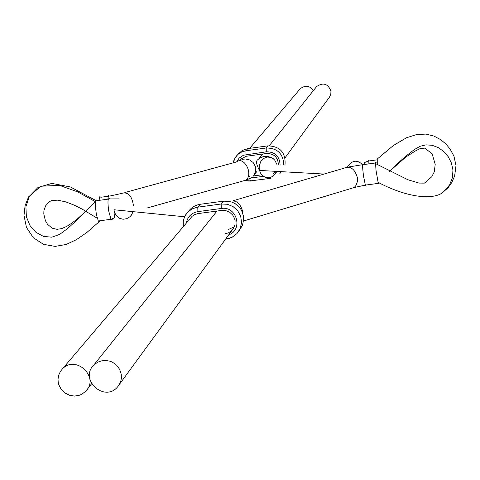 <?xml version="1.0" encoding="UTF-8"?>
<svg xmlns="http://www.w3.org/2000/svg" width="480" height="480" viewBox="0 0 480 480"><rect width="100%" height="100%" fill="white"/><g stroke="black" fill="none" stroke-linecap="round" stroke-linejoin="round"><path stroke-width="0.72" d="M299.616 89.478L300.204 88.788C305.142 84.966 309.57 85.524 313.476 90.468M99.054 200.376L99.774 196.668M108.264 199.128L97.074 200.646L96.258 199.932L95.646 200.796L95.376 206.568L96.408 214.74L98.334 220.98L99.156 221.688L99.768 220.788M58.206 382.248L58.014 379.2L58.68 375.216L60.348 371.556L62.196 369.18C75.414 354.138 100.032 377.184 85.758 391.23L81.78 394.266L79.458 395.256L74.46 396.072L69.408 395.262L64.818 392.928L61.164 389.292L58.812 384.732L58.206 382.248M315.81 87.552L316.626 86.532C323.238 82.188 328.008 83.712 330.948 91.092L330.81 94.23L329.508 97.08L285.06 157.788M376.632 164.142L407.886 179.742L419.022 183.078L424.416 183.126L431.76 176.772L434.286 171.828L435.21 164.334L432.108 153.75L424.716 148.11L419.994 148.662L415.722 150.774L406.128 156.822L389.502 171.312L400.926 160.482L408.81 153.804L414.654 149.37L420.078 146.304L426 144.858L432.288 145.314L438.354 147.648L443.82 151.548L448.272 156.756L451.416 162.996L452.94 169.992L452.49 177.408L449.61 184.926L443.742 191.598L448.2 187.59L451.794 182.544L454.65 175.932L456 165.468L453.942 156.144L450.012 148.926L445.866 143.976L440.592 139.584L433.872 136.032L425.808 134.1L416.76 134.502L406.44 137.79L393.318 145.554L377.256 159.012L377.262 164.508M378.282 183.372L375.984 170.124L375.558 163.236L375.786 162.108L376.266 162.876M121.254 374.238L121.374 378.252L120.792 381.192L119.16 384.816L117.354 387.18C104.154 402.486 79.224 379.386 93.654 365.214L97.65 362.184L102.444 360.582L104.988 360.378L110.058 361.188L112.446 362.178L116.628 365.214L119.664 369.378L121.254 374.238M238.986 160.908L240.348 159.306L246.306 156.258L266.586 153.492C273.864 153.486 277.788 157.104 278.352 164.34M260.208 175.026L253.428 175.944M249.354 176.496L248.214 176.586M234.288 226.854L228.294 229.53M62.196 369.18L192.132 216.282L194.448 214.722L197.634 213.648L221.586 210.426L225.726 210.6L229.578 212.178L232.668 214.974L234.624 218.64L235.098 220.662L234.948 224.778L233.388 228.564L231.312 230.982L228.444 232.842L225.144 233.784M133.422 205.518C131.874 195.288 127.698 191.322 120.888 193.62L109.554 196.074L108.528 195.486L107.826 199.188M124.812 192.54L236.448 161.958C244.176 155.568 253.896 174.702 245.706 180.21L241.86 181.296M239.418 160.86L243.354 159.18L245.508 158.994L249.714 159.96L253.188 162.552L255.312 166.314L255.726 170.598L255.258 172.692L253.068 176.358C253.404 176.88 250.95 178.17 245.706 180.21L147.288 207.948M251.916 177.408L249.378 178.86M95.526 201.336L78.078 219.114L67.434 228.654L59.718 234.378L51.804 237.18L43.47 236.406L35.892 232.284L29.958 225.51L26.388 216.756L25.908 206.736L29.412 196.278L38.064 187.41L51.936 183.402L70.446 186.978L95.76 200.472M112.464 218.868L111.852 219.984L110.982 219.282L108.642 210.714C107.496 201.27 107.844 197.346 109.698 198.936L118.788 198.882M133.134 211.662L131.286 215.268L129.948 216.732L126.672 218.724L122.994 219.258L119.424 218.25L116.46 215.838L114.522 212.37L113.952 209.736L114.438 217.86L110.982 219.282L98.334 220.98M216.126 211.158L216.468 211.716M368.13 163.98L368.262 160.242L368.754 160.98L377.058 159.852M347.472 166.998C351.936 160.188 356.982 159.402 362.604 164.64M276.444 171.39L274.716 174.45L272.19 176.664L269.178 177.75L266.034 177.576L263.154 176.166L260.88 173.688L259.494 170.436L259.272 165.822L260.802 161.52L262.146 159.756L263.784 158.376L267.624 157.014L271.572 157.692L273.336 158.772L274.842 160.278L276.804 164.262M275.106 171.312L273.534 173.55L275.172 171.318M324.066 174.054L259.494 170.436C256.068 164.1 255.672 160.422 258.318 159.408L260.472 157.668L263.928 156.372L267.636 156.372L270.3 157.242M375.576 162.972L363.306 164.628C362.268 162.906 362.358 166.818 363.588 176.364L365.346 185.112L365.808 185.88L366.048 185.016M233.232 200.706L343.578 168.324C350.106 165.498 354.702 168.594 357.366 177.6L357.324 181.824L355.986 185.454L354.108 187.548L349.752 188.862M229.662 201.426C235.998 199.632 240.372 203.106 242.778 211.854L242.946 213.69M251.106 177.978L263.04 176.364M275.76 172.89L277.254 171.432M280.062 164.43C279.39 156 274.812 151.794 266.334 151.806L243.492 155.214L239.13 158.088L236.76 161.742M250.656 180.852L270.618 178.362M250.374 181.098L244.764 180.78M233.124 162.87L234.252 159.36L236.196 156.228L238.614 153.84L241.716 151.968L245.91 150.762L266.172 147.996C277.272 148.032 283.14 153.576 283.776 164.622M285.012 164.688C285.816 152.544 280.104 146.268 267.882 145.86L247.74 148.62L245.91 150.762L246.048 154.572M247.83 148.602L242.286 150.468L237.978 154.182M267.972 145.854L266.172 147.996L266.334 151.806M281.358 171.66L279.822 173.628M249.696 178.728L250.476 181.086M245.202 180.546L250.248 180.912L270.714 178.344M228.702 234.876C243.45 229.794 236.706 205.68 221.292 208.476L197.892 211.614C191.538 212.844 187.692 216.612 186.354 222.912M182.97 226.896L183.042 221.262L184.89 215.976L188.124 211.764L192.204 208.878L196.956 207.276L221.16 204.006L227.358 204.264L233.124 206.622L237.756 210.804L240.69 216.294L241.56 222.414L240.27 228.42L236.976 233.58L232.212 237.204L229.014 238.47L226.698 238.698M239.352 230.316L242.52 225.168L243.714 219.228L243.516 216.174L241.554 210.378L239.85 207.81L235.254 203.712L232.506 202.314L229.56 201.402L223.446 201.156L200.232 204.282L197.79 207.144L197.892 211.614M200.376 204.258L196.986 205.038L193.95 206.4L191.244 208.314L189 210.666M223.578 201.138L221.16 204.006L221.292 208.476M226.332 239.016L225.606 239.112M226.056 238.494L226.482 238.998M108.144 196.266L100.818 197.262M254.19 174.912L256.896 171.438M249.636 148.356L300.204 88.788M97.26 218.256L82.092 209.076L74.196 205.14L66.06 201.96L57.744 200.16L51.834 200.52L49.392 201.642L45.6 205.842L43.902 210.792L43.794 213.96L45.348 220.548L47.466 224.202L52.068 228.168L57.186 229.35L61.716 228.582L66.66 226.416L71.706 223.242L77.7 218.61L85.89 211.206M95.46 201.72L77.868 191.958L59.484 185.37L40.866 186.216L28.578 196.83L25.098 205.65L24 215.436L26.436 227.394L33.342 237.732L43.512 244.338L55.17 246.396L66.09 244.488L76.284 239.742L86.838 232.494L100.356 220.704M184.488 216.762L113.952 209.754M91.608 383.718L87.474 389.028M363.954 164.544L364.458 162.606L368.076 161.136M258.318 159.408L262.614 154.038M269.256 145.74L316.626 86.532M377.964 182.286C412.368 200.31 436.92 198.972 443.742 191.598M378.282 183.378L365.346 185.112L354.108 187.548L243.582 220.992M348.24 167.04L362.598 164.694M217.008 211.038L93.654 365.214M233.718 228.018L119.478 384.276M238.89 153.132L234.936 158.13L233.31 162.816M190.458 209.034L186.048 214.176L184.368 217.284L183.276 221.442L183.336 226.47M236.976 233.58L232.278 237.084L229.194 238.23L225.834 238.794"/></g></svg>

